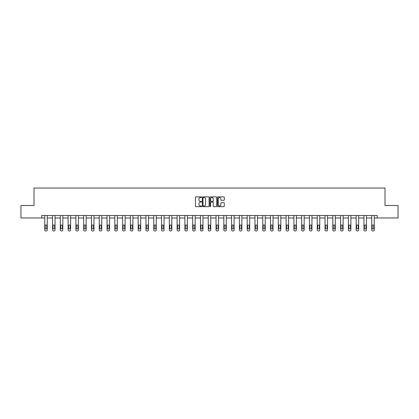<?xml version="1.0" encoding="UTF-8"?>
<svg xmlns="http://www.w3.org/2000/svg" width="419" height="419" viewBox="0 0 419 419"><rect width="100%" height="100%" fill="white"/><g stroke="black" fill="none" stroke-linecap="round" stroke-linejoin="round"><path stroke-width="0.63" d="M201.513 197.202A0.34 0.34 0 0 0 201.172 196.862L195.966 196.862A0.492 0.492 0 0 0 195.479 197.349L195.479 206.169A0.492 0.492 0 0 0 195.966 206.656L201.172 206.656A0.34 0.34 0 0 0 201.513 206.316A0.34 0.34 0 0 0 201.172 205.97L200.497 205.97A1.566 1.566 0 0 1 198.931 204.404L198.931 203.671A1.566 1.566 0 0 1 200.497 202.105L201.172 202.105A0.34 0.34 0 0 0 201.513 201.759A0.34 0.34 0 0 0 201.172 201.419L200.497 201.419A1.566 1.566 0 0 1 198.931 199.847L198.931 199.114A1.566 1.566 0 0 1 200.497 197.548L201.172 197.548A0.34 0.34 0 0 0 201.513 197.202M223.814 200.313A0.492 0.492 0 0 0 224.306 199.826L224.306 197.349A0.492 0.492 0 0 0 223.814 196.862L218.037 196.862A0.492 0.492 0 0 0 217.545 197.349L217.545 206.169A0.492 0.492 0 0 0 218.037 206.656L223.814 206.656A0.492 0.492 0 0 0 224.306 206.169L224.306 203.178A0.492 0.492 0 0 0 223.814 202.691L221.342 202.691A0.492 0.492 0 0 0 220.855 203.178L220.855 204.661A1.309 1.309 0 0 1 219.54 205.97A1.309 1.309 0 0 1 218.231 204.661L218.231 198.857A1.309 1.309 0 0 1 219.54 197.548A1.309 1.309 0 0 1 220.855 198.857L220.855 199.826A0.492 0.492 0 0 0 221.342 200.313L223.814 200.313M41.785 217.98L20.95 217.98L20.95 205.504L34.002 205.504L34.002 188.037L384.998 188.037L384.998 205.504L398.05 205.504L398.05 217.98L377.215 217.98L377.215 215.486L41.785 215.486L41.785 217.98L44.754 217.98L44.754 229.968A1 1 0 0 0 45.755 230.963L46.252 230.963A1 1 0 0 0 47.253 229.968L47.253 217.98L52.543 217.98L52.543 229.968A1 1 0 0 0 53.538 230.963L54.041 230.963A1 1 0 0 0 55.036 229.968L55.036 217.98L60.326 217.98L60.326 229.968A1 1 0 0 0 61.326 230.963L61.823 230.963A1 1 0 0 0 62.824 229.968L62.824 217.98L68.114 217.98L68.114 229.968A1 1 0 0 0 69.109 230.963L69.612 230.963A1 1 0 0 0 70.607 229.968L70.607 217.98L75.897 217.98L75.897 229.968A1 1 0 0 0 76.897 230.963L77.395 230.963A1 1 0 0 0 78.395 229.968L78.395 217.98L83.685 217.98L83.685 229.968A1 1 0 0 0 84.68 230.963L85.183 230.963A1 1 0 0 0 86.178 229.968L86.178 217.98L91.468 217.98L91.468 229.968A1 1 0 0 0 92.468 230.963L92.966 230.963A1 1 0 0 0 93.966 229.968L93.966 217.98L99.256 217.98L99.256 229.968A1 1 0 0 0 100.251 230.963L100.754 230.963A1 1 0 0 0 101.749 229.968L101.749 217.98L107.039 217.98L107.039 229.968A1 1 0 0 0 108.039 230.963L108.537 230.963A1 1 0 0 0 109.537 229.968L109.537 217.98L114.827 217.98L114.827 229.968A1 1 0 0 0 115.822 230.963L116.325 230.963A1 1 0 0 0 117.32 229.968L117.32 217.98L122.61 217.98L122.61 229.968A1 1 0 0 0 123.61 230.963L124.108 230.963A1 1 0 0 0 125.108 229.968L125.108 217.98L130.398 217.98L130.398 229.968A1 1 0 0 0 131.393 230.963L131.896 230.963A1 1 0 0 0 132.891 229.968L132.891 217.98L138.181 217.98L138.181 229.968A1 1 0 0 0 139.181 230.963L139.679 230.963A1 1 0 0 0 140.679 229.968L140.679 217.98L145.969 217.98L145.969 229.968A1 1 0 0 0 146.964 230.963L147.467 230.963A1 1 0 0 0 148.462 229.968L148.462 217.98L153.752 217.98L153.752 229.968A1 1 0 0 0 154.752 230.963L155.25 230.963A1 1 0 0 0 156.25 229.968L156.25 217.98L161.54 217.98L161.54 229.968A1 1 0 0 0 162.535 230.963L163.038 230.963A1 1 0 0 0 164.033 229.968L164.033 217.98L169.323 217.98L169.323 229.968A1 1 0 0 0 170.324 230.963L170.821 230.963A1 1 0 0 0 171.821 229.968L171.821 217.98L177.111 217.98L177.111 229.968A1 1 0 0 0 178.106 230.963L178.609 230.963A1 1 0 0 0 179.604 229.968L179.604 217.98L184.894 217.98L184.894 229.968A1 1 0 0 0 185.895 230.963L186.392 230.963A1 1 0 0 0 187.393 229.968L187.393 217.98L192.682 217.98L192.682 229.968A1 1 0 0 0 193.678 230.963L194.18 230.963A1 1 0 0 0 195.175 229.968L195.175 217.98L200.465 217.98L200.465 229.968A1 1 0 0 0 201.466 230.963L201.963 230.963A1 1 0 0 0 202.964 229.968L202.964 217.98L208.253 217.98L208.253 229.968A1 1 0 0 0 209.249 230.963L209.751 230.963A1 1 0 0 0 210.747 229.968L210.747 217.98L216.036 217.98L216.036 229.968A1 1 0 0 0 217.037 230.963L217.534 230.963A1 1 0 0 0 218.535 229.968L218.535 217.98L223.825 217.98L223.825 229.968A1 1 0 0 0 224.82 230.963L225.322 230.963A1 1 0 0 0 226.318 229.968L226.318 217.98L231.607 217.98L231.607 229.968A1 1 0 0 0 232.608 230.963L233.105 230.963A1 1 0 0 0 234.106 229.968L234.106 217.98L239.396 217.98L239.396 229.968A1 1 0 0 0 240.391 230.963L240.894 230.963A1 1 0 0 0 241.889 229.968L241.889 217.98L247.179 217.98L247.179 229.968A1 1 0 0 0 248.179 230.963L248.677 230.963A1 1 0 0 0 249.677 229.968L249.677 217.98L254.967 217.98L254.967 229.968A1 1 0 0 0 255.962 230.963L256.465 230.963A1 1 0 0 0 257.46 229.968L257.46 217.98L262.75 217.98L262.75 229.968A1 1 0 0 0 263.75 230.963L264.248 230.963A1 1 0 0 0 265.248 229.968L265.248 217.98L270.538 217.98L270.538 229.968A1 1 0 0 0 271.533 230.963L272.036 230.963A1 1 0 0 0 273.031 229.968L273.031 217.98L278.321 217.98L278.321 229.968A1 1 0 0 0 279.321 230.963L279.819 230.963A1 1 0 0 0 280.819 229.968L280.819 217.98L286.109 217.98L286.109 229.968A1 1 0 0 0 287.104 230.963L287.607 230.963A1 1 0 0 0 288.602 229.968L288.602 217.98L293.892 217.98L293.892 229.968A1 1 0 0 0 294.892 230.963L295.39 230.963A1 1 0 0 0 296.39 229.968L296.39 217.98L301.68 217.98L301.68 229.968A1 1 0 0 0 302.675 230.963L303.178 230.963A1 1 0 0 0 304.173 229.968L304.173 217.98L309.463 217.98L309.463 229.968A1 1 0 0 0 310.463 230.963L310.961 230.963A1 1 0 0 0 311.961 229.968L311.961 217.98L317.251 217.98L317.251 229.968A1 1 0 0 0 318.246 230.963L318.749 230.963A1 1 0 0 0 319.744 229.968L319.744 217.98L325.034 217.98L325.034 229.968A1 1 0 0 0 326.034 230.963L326.532 230.963A1 1 0 0 0 327.532 229.968L327.532 217.98L332.822 217.98L332.822 229.968A1 1 0 0 0 333.817 230.963L334.32 230.963A1 1 0 0 0 335.315 229.968L335.315 217.98L340.605 217.98L340.605 229.968A1 1 0 0 0 341.605 230.963L342.103 230.963A1 1 0 0 0 343.103 229.968L343.103 217.98L348.393 217.98L348.393 229.968A1 1 0 0 0 349.388 230.963L349.891 230.963A1 1 0 0 0 350.886 229.968L350.886 217.98L356.176 217.98L356.176 229.968A1 1 0 0 0 357.177 230.963L357.674 230.963A1 1 0 0 0 358.674 229.968L358.674 217.98L363.964 217.98L363.964 229.968A1 1 0 0 0 364.959 230.963L365.462 230.963A1 1 0 0 0 366.457 229.968L366.457 217.98L371.747 217.98L371.747 229.968A1 1 0 0 0 372.748 230.963L373.245 230.963A1 1 0 0 0 374.246 229.968L374.246 217.98L377.215 217.98M209.071 197.349A0.492 0.492 0 0 0 208.583 196.862L202.801 196.862A0.492 0.492 0 0 0 202.309 197.349L202.309 206.169A0.492 0.492 0 0 0 202.801 206.656L208.583 206.656A0.492 0.492 0 0 0 209.071 206.169L209.071 197.349M210.417 196.862L216.199 196.862A0.492 0.492 0 0 1 216.691 197.349L216.691 206.169A0.492 0.492 0 0 1 216.199 206.656L213.727 206.656A0.492 0.492 0 0 1 213.234 206.169L213.234 202.592A0.492 0.492 0 0 0 212.747 202.105L211.103 202.105A0.492 0.492 0 0 0 210.616 202.592L210.616 206.316A0.34 0.34 0 0 1 210.27 206.656A0.34 0.34 0 0 1 209.929 206.316L209.929 197.349A0.492 0.492 0 0 1 210.417 196.862M203.341 197.548A0.34 0.34 0 0 0 202.995 197.888L202.995 205.629A0.34 0.34 0 0 0 203.341 205.97L204.048 205.97A1.566 1.566 0 0 0 205.619 204.404L205.619 199.114A1.566 1.566 0 0 0 204.048 197.548L203.341 197.548M213.234 198.884A1.309 1.309 0 0 0 211.925 197.569A1.309 1.309 0 0 0 210.616 198.884L210.616 200.926A0.492 0.492 0 0 0 211.103 201.419L212.747 201.419A0.492 0.492 0 0 0 213.234 200.926L213.234 198.884M45.205 228.172A0.796 0.796 149.4 0 0 46.001 228.968A0.796 0.796 149.4 0 0 46.802 228.172A0.796 0.796 0 0 1 46.001 228.968A0.796 0.796 0 0 1 45.205 228.172L45.205 225.773A0.796 0.796 0 0 1 46.001 224.977A0.796 0.796 0 0 1 46.802 225.773A0.796 0.796 149.4 0 0 46.001 224.977A0.796 0.796 149.4 0 0 45.205 225.773M47.253 215.486L47.253 229.968M44.754 215.486L44.754 229.968M46.802 225.773L46.802 228.172M45.755 230.963L46.252 230.963M52.993 228.172A0.796 0.796 149.4 0 0 53.789 228.968A0.796 0.796 149.4 0 0 54.585 228.172A0.796 0.796 0 0 1 53.789 228.968A0.796 0.796 0 0 1 52.993 228.172L52.993 225.773A0.796 0.796 0 0 1 53.789 224.977A0.796 0.796 0 0 1 54.585 225.773A0.796 0.796 149.4 0 0 53.789 224.977A0.796 0.796 149.4 0 0 52.993 225.773M60.776 228.172A0.796 0.796 149.4 0 0 61.572 228.968A0.796 0.796 149.4 0 0 62.373 228.172A0.796 0.796 0 0 1 61.572 228.968A0.796 0.796 0 0 1 60.776 228.172L60.776 225.773A0.796 0.796 0 0 1 61.572 224.977A0.796 0.796 0 0 1 62.373 225.773A0.796 0.796 149.4 0 0 61.572 224.977A0.796 0.796 149.4 0 0 60.776 225.773M55.036 215.486L55.036 229.968M52.543 215.486L52.543 229.968M54.585 225.773L54.585 228.172M53.538 230.963L54.041 230.963M62.824 215.486L62.824 229.968M60.326 215.486L60.326 229.968M62.373 225.773L62.373 228.172M61.326 230.963L61.823 230.963M68.564 228.172A0.796 0.796 149.4 0 0 69.36 228.968A0.796 0.796 149.4 0 0 70.156 228.172A0.796 0.796 0 0 1 69.36 228.968A0.796 0.796 0 0 1 68.564 228.172L68.564 225.773A0.796 0.796 0 0 1 69.36 224.977A0.796 0.796 0 0 1 70.156 225.773A0.796 0.796 149.4 0 0 69.36 224.977A0.796 0.796 149.4 0 0 68.564 225.773M70.607 215.486L70.607 229.968M68.114 215.486L68.114 229.968M70.156 225.773L70.156 228.172M69.109 230.963L69.612 230.963M76.347 228.172A0.796 0.796 149.4 0 0 77.143 228.968A0.796 0.796 149.4 0 0 77.944 228.172A0.796 0.796 0 0 1 77.143 228.968A0.796 0.796 0 0 1 76.347 228.172L76.347 225.773A0.796 0.796 0 0 1 77.143 224.977A0.796 0.796 0 0 1 77.944 225.773A0.796 0.796 149.4 0 0 77.143 224.977A0.796 0.796 149.4 0 0 76.347 225.773M78.395 215.486L78.395 229.968M75.897 215.486L75.897 229.968M77.944 225.773L77.944 228.172M76.897 230.963L77.395 230.963M84.135 228.172A0.796 0.796 149.4 0 0 84.931 228.968A0.796 0.796 149.4 0 0 85.727 228.172A0.796 0.796 0 0 1 84.931 228.968A0.796 0.796 0 0 1 84.135 228.172L84.135 225.773A0.796 0.796 0 0 1 84.931 224.977A0.796 0.796 0 0 1 85.727 225.773A0.796 0.796 149.4 0 0 84.931 224.977A0.796 0.796 149.4 0 0 84.135 225.773M86.178 215.486L86.178 229.968M83.685 215.486L83.685 229.968M85.727 225.773L85.727 228.172M84.68 230.963L85.183 230.963M91.918 228.172A0.796 0.796 149.4 0 0 92.714 228.968A0.796 0.796 149.4 0 0 93.516 228.172A0.796 0.796 0 0 1 92.714 228.968A0.796 0.796 0 0 1 91.918 228.172L91.918 225.773A0.796 0.796 0 0 1 92.714 224.977A0.796 0.796 0 0 1 93.516 225.773A0.796 0.796 149.4 0 0 92.714 224.977A0.796 0.796 149.4 0 0 91.918 225.773M93.966 215.486L93.966 229.968M91.468 215.486L91.468 229.968M93.516 225.773L93.516 228.172M92.468 230.963L92.966 230.963M99.706 228.172A0.796 0.796 149.4 0 0 100.502 228.968A0.796 0.796 149.4 0 0 101.298 228.172A0.796 0.796 0 0 1 100.502 228.968A0.796 0.796 0 0 1 99.706 228.172L99.706 225.773A0.796 0.796 0 0 1 100.502 224.977A0.796 0.796 0 0 1 101.298 225.773A0.796 0.796 149.4 0 0 100.502 224.977A0.796 0.796 149.4 0 0 99.706 225.773M101.749 215.486L101.749 229.968M99.256 215.486L99.256 229.968M101.298 225.773L101.298 228.172M100.251 230.963L100.754 230.963M107.489 228.172A0.796 0.796 149.4 0 0 108.285 228.968A0.796 0.796 149.4 0 0 109.087 228.172A0.796 0.796 0 0 1 108.285 228.968A0.796 0.796 0 0 1 107.489 228.172L107.489 225.773A0.796 0.796 0 0 1 108.285 224.977A0.796 0.796 0 0 1 109.087 225.773A0.796 0.796 149.4 0 0 108.285 224.977A0.796 0.796 149.4 0 0 107.489 225.773M109.537 215.486L109.537 229.968M107.039 215.486L107.039 229.968M109.087 225.773L109.087 228.172M108.039 230.963L108.537 230.963M115.277 228.172A0.796 0.796 149.4 0 0 116.073 228.968A0.796 0.796 149.4 0 0 116.87 228.172A0.796 0.796 0 0 1 116.073 228.968A0.796 0.796 0 0 1 115.277 228.172L115.277 225.773A0.796 0.796 0 0 1 116.073 224.977A0.796 0.796 0 0 1 116.87 225.773A0.796 0.796 149.4 0 0 116.073 224.977A0.796 0.796 149.4 0 0 115.277 225.773M123.06 228.172A0.796 0.796 149.4 0 0 123.856 228.968A0.796 0.796 149.4 0 0 124.658 228.172A0.796 0.796 0 0 1 123.856 228.968A0.796 0.796 0 0 1 123.06 228.172L123.06 225.773A0.796 0.796 0 0 1 123.856 224.977A0.796 0.796 0 0 1 124.658 225.773A0.796 0.796 149.4 0 0 123.856 224.977A0.796 0.796 149.4 0 0 123.06 225.773M130.848 228.172A0.796 0.796 149.4 0 0 131.645 228.968A0.796 0.796 149.4 0 0 132.441 228.172A0.796 0.796 0 0 1 131.645 228.968A0.796 0.796 0 0 1 130.848 228.172L130.848 225.773A0.796 0.796 0 0 1 131.645 224.977A0.796 0.796 0 0 1 132.441 225.773A0.796 0.796 149.4 0 0 131.645 224.977A0.796 0.796 149.4 0 0 130.848 225.773M138.631 228.172A0.796 0.796 149.4 0 0 139.427 228.968A0.796 0.796 149.4 0 0 140.229 228.172A0.796 0.796 0 0 1 139.427 228.968A0.796 0.796 0 0 1 138.631 228.172L138.631 225.773A0.796 0.796 0 0 1 139.427 224.977A0.796 0.796 0 0 1 140.229 225.773A0.796 0.796 149.4 0 0 139.427 224.977A0.796 0.796 149.4 0 0 138.631 225.773M146.42 228.172A0.796 0.796 149.4 0 0 147.216 228.968A0.796 0.796 149.4 0 0 148.012 228.172A0.796 0.796 0 0 1 147.216 228.968A0.796 0.796 0 0 1 146.42 228.172L146.42 225.773A0.796 0.796 0 0 1 147.216 224.977A0.796 0.796 0 0 1 148.012 225.773A0.796 0.796 149.4 0 0 147.216 224.977A0.796 0.796 149.4 0 0 146.42 225.773M154.202 228.172A0.796 0.796 149.4 0 0 154.999 228.968A0.796 0.796 149.4 0 0 155.8 228.172A0.796 0.796 0 0 1 154.999 228.968A0.796 0.796 0 0 1 154.202 228.172L154.202 225.773A0.796 0.796 0 0 1 154.999 224.977A0.796 0.796 0 0 1 155.8 225.773A0.796 0.796 149.4 0 0 154.999 224.977A0.796 0.796 149.4 0 0 154.202 225.773M161.991 228.172A0.796 0.796 149.4 0 0 162.787 228.968A0.796 0.796 149.4 0 0 163.583 228.172A0.796 0.796 0 0 1 162.787 228.968A0.796 0.796 0 0 1 161.991 228.172L161.991 225.773A0.796 0.796 0 0 1 162.787 224.977A0.796 0.796 0 0 1 163.583 225.773A0.796 0.796 149.4 0 0 162.787 224.977A0.796 0.796 149.4 0 0 161.991 225.773M169.774 228.172A0.796 0.796 149.4 0 0 170.57 228.968A0.796 0.796 149.4 0 0 171.371 228.172A0.796 0.796 0 0 1 170.57 228.968A0.796 0.796 0 0 1 169.774 228.172L169.774 225.773A0.796 0.796 0 0 1 170.57 224.977A0.796 0.796 0 0 1 171.371 225.773A0.796 0.796 149.4 0 0 170.57 224.977A0.796 0.796 149.4 0 0 169.774 225.773M177.562 228.172A0.796 0.796 149.4 0 0 178.358 228.968A0.796 0.796 149.4 0 0 179.154 228.172A0.796 0.796 0 0 1 178.358 228.968A0.796 0.796 0 0 1 177.562 228.172L177.562 225.773A0.796 0.796 0 0 1 178.358 224.977A0.796 0.796 0 0 1 179.154 225.773A0.796 0.796 149.4 0 0 178.358 224.977A0.796 0.796 149.4 0 0 177.562 225.773M185.345 228.172A0.796 0.796 149.4 0 0 186.141 228.968A0.796 0.796 149.4 0 0 186.942 228.172A0.796 0.796 0 0 1 186.141 228.968A0.796 0.796 0 0 1 185.345 228.172L185.345 225.773A0.796 0.796 0 0 1 186.141 224.977A0.796 0.796 0 0 1 186.942 225.773A0.796 0.796 149.4 0 0 186.141 224.977A0.796 0.796 149.4 0 0 185.345 225.773M117.32 215.486L117.32 229.968M114.827 215.486L114.827 229.968M116.87 225.773L116.87 228.172M115.822 230.963L116.325 230.963M125.108 215.486L125.108 229.968M122.61 215.486L122.61 229.968M124.658 225.773L124.658 228.172M123.61 230.963L124.108 230.963M132.891 215.486L132.891 229.968M130.398 215.486L130.398 229.968M132.441 225.773L132.441 228.172M131.393 230.963L131.896 230.963M140.679 215.486L140.679 229.968M138.181 215.486L138.181 229.968M140.229 225.773L140.229 228.172M139.181 230.963L139.679 230.963M148.462 215.486L148.462 229.968M145.969 215.486L145.969 229.968M148.012 225.773L148.012 228.172M146.964 230.963L147.467 230.963M156.25 215.486L156.25 229.968M153.752 215.486L153.752 229.968M155.8 225.773L155.8 228.172M154.752 230.963L155.25 230.963M164.033 215.486L164.033 229.968M161.54 215.486L161.54 229.968M163.583 225.773L163.583 228.172M162.535 230.963L163.038 230.963M171.821 215.486L171.821 229.968M169.323 215.486L169.323 229.968M171.371 225.773L171.371 228.172M170.324 230.963L170.821 230.963M179.604 215.486L179.604 229.968M177.111 215.486L177.111 229.968M179.154 225.773L179.154 228.172M178.106 230.963L178.609 230.963M187.393 215.486L187.393 229.968M184.894 215.486L184.894 229.968M186.942 225.773L186.942 228.172M185.895 230.963L186.392 230.963M193.133 228.172A0.796 0.796 149.4 0 0 193.929 228.968A0.796 0.796 149.4 0 0 194.725 228.172A0.796 0.796 0 0 1 193.929 228.968A0.796 0.796 0 0 1 193.133 228.172L193.133 225.773A0.796 0.796 0 0 1 193.929 224.977A0.796 0.796 0 0 1 194.725 225.773A0.796 0.796 149.4 0 0 193.929 224.977A0.796 0.796 149.4 0 0 193.133 225.773M195.175 215.486L195.175 229.968M192.682 215.486L192.682 229.968M194.725 225.773L194.725 228.172M193.678 230.963L194.18 230.963M200.916 228.172A0.796 0.796 149.4 0 0 201.712 228.968A0.796 0.796 149.4 0 0 202.513 228.172A0.796 0.796 0 0 1 201.712 228.968A0.796 0.796 0 0 1 200.916 228.172L200.916 225.773A0.796 0.796 0 0 1 201.712 224.977A0.796 0.796 0 0 1 202.513 225.773A0.796 0.796 149.4 0 0 201.712 224.977A0.796 0.796 149.4 0 0 200.916 225.773M202.964 215.486L202.964 229.968M200.465 215.486L200.465 229.968M202.513 225.773L202.513 228.172M201.466 230.963L201.963 230.963M208.704 228.172A0.796 0.796 149.4 0 0 209.5 228.968A0.796 0.796 149.4 0 0 210.296 228.172A0.796 0.796 0 0 1 209.5 228.968A0.796 0.796 0 0 1 208.704 228.172L208.704 225.773A0.796 0.796 0 0 1 209.5 224.977A0.796 0.796 0 0 1 210.296 225.773A0.796 0.796 149.4 0 0 209.5 224.977A0.796 0.796 149.4 0 0 208.704 225.773M210.747 215.486L210.747 229.968M208.253 215.486L208.253 229.968M210.296 225.773L210.296 228.172M209.249 230.963L209.751 230.963M216.487 228.172A0.796 0.796 149.4 0 0 217.288 228.968A0.796 0.796 149.4 0 0 218.084 228.172A0.796 0.796 0 0 1 217.288 228.968A0.796 0.796 0 0 1 216.487 228.172L216.487 225.773A0.796 0.796 0 0 1 217.288 224.977A0.796 0.796 0 0 1 218.084 225.773A0.796 0.796 149.4 0 0 217.288 224.977A0.796 0.796 149.4 0 0 216.487 225.773M218.535 215.486L218.535 229.968M216.036 215.486L216.036 229.968M218.084 225.773L218.084 228.172M217.037 230.963L217.534 230.963M224.275 228.172A0.796 0.796 149.4 0 0 225.071 228.968A0.796 0.796 149.4 0 0 225.867 228.172A0.796 0.796 0 0 1 225.071 228.968A0.796 0.796 0 0 1 224.275 228.172L224.275 225.773A0.796 0.796 0 0 1 225.071 224.977A0.796 0.796 0 0 1 225.867 225.773A0.796 0.796 149.4 0 0 225.071 224.977A0.796 0.796 149.4 0 0 224.275 225.773M226.318 215.486L226.318 229.968M223.825 215.486L223.825 229.968M225.867 225.773L225.867 228.172M224.82 230.963L225.322 230.963M232.058 228.172A0.796 0.796 149.4 0 0 232.859 228.968A0.796 0.796 149.4 0 0 233.655 228.172A0.796 0.796 0 0 1 232.859 228.968A0.796 0.796 0 0 1 232.058 228.172L232.058 225.773A0.796 0.796 0 0 1 232.859 224.977A0.796 0.796 0 0 1 233.655 225.773A0.796 0.796 149.4 0 0 232.859 224.977A0.796 0.796 149.4 0 0 232.058 225.773M234.106 215.486L234.106 229.968M231.607 215.486L231.607 229.968M233.655 225.773L233.655 228.172M232.608 230.963L233.105 230.963M239.846 228.172A0.796 0.796 149.4 0 0 240.642 228.968A0.796 0.796 149.4 0 0 241.438 228.172A0.796 0.796 0 0 1 240.642 228.968A0.796 0.796 0 0 1 239.846 228.172L239.846 225.773A0.796 0.796 0 0 1 240.642 224.977A0.796 0.796 0 0 1 241.438 225.773A0.796 0.796 149.4 0 0 240.642 224.977A0.796 0.796 149.4 0 0 239.846 225.773M241.889 215.486L241.889 229.968M239.396 215.486L239.396 229.968M241.438 225.773L241.438 228.172M240.391 230.963L240.894 230.963M247.629 228.172A0.796 0.796 149.4 0 0 248.43 228.968A0.796 0.796 149.4 0 0 249.226 228.172A0.796 0.796 0 0 1 248.43 228.968A0.796 0.796 0 0 1 247.629 228.172L247.629 225.773A0.796 0.796 0 0 1 248.43 224.977A0.796 0.796 0 0 1 249.226 225.773A0.796 0.796 149.4 0 0 248.43 224.977A0.796 0.796 149.4 0 0 247.629 225.773M255.417 228.172A0.796 0.796 149.4 0 0 256.213 228.968A0.796 0.796 149.4 0 0 257.009 228.172A0.796 0.796 0 0 1 256.213 228.968A0.796 0.796 0 0 1 255.417 228.172L255.417 225.773A0.796 0.796 0 0 1 256.213 224.977A0.796 0.796 0 0 1 257.009 225.773A0.796 0.796 149.4 0 0 256.213 224.977A0.796 0.796 149.4 0 0 255.417 225.773M263.2 228.172A0.796 0.796 149.4 0 0 264.001 228.968A0.796 0.796 149.4 0 0 264.798 228.172A0.796 0.796 0 0 1 264.001 228.968A0.796 0.796 0 0 1 263.2 228.172L263.2 225.773A0.796 0.796 0 0 1 264.001 224.977A0.796 0.796 0 0 1 264.798 225.773A0.796 0.796 149.4 0 0 264.001 224.977A0.796 0.796 149.4 0 0 263.2 225.773M270.988 228.172A0.796 0.796 149.4 0 0 271.784 228.968A0.796 0.796 149.4 0 0 272.58 228.172A0.796 0.796 0 0 1 271.784 228.968A0.796 0.796 0 0 1 270.988 228.172L270.988 225.773A0.796 0.796 0 0 1 271.784 224.977A0.796 0.796 0 0 1 272.58 225.773A0.796 0.796 149.4 0 0 271.784 224.977A0.796 0.796 149.4 0 0 270.988 225.773M278.771 228.172A0.796 0.796 149.4 0 0 279.573 228.968A0.796 0.796 149.4 0 0 280.369 228.172A0.796 0.796 0 0 1 279.573 228.968A0.796 0.796 0 0 1 278.771 228.172L278.771 225.773A0.796 0.796 0 0 1 279.573 224.977A0.796 0.796 0 0 1 280.369 225.773A0.796 0.796 149.4 0 0 279.573 224.977A0.796 0.796 149.4 0 0 278.771 225.773M286.559 228.172A0.796 0.796 149.4 0 0 287.355 228.968A0.796 0.796 149.4 0 0 288.152 228.172A0.796 0.796 0 0 1 287.355 228.968A0.796 0.796 0 0 1 286.559 228.172L286.559 225.773A0.796 0.796 0 0 1 287.355 224.977A0.796 0.796 0 0 1 288.152 225.773A0.796 0.796 149.4 0 0 287.355 224.977A0.796 0.796 149.4 0 0 286.559 225.773M294.342 228.172A0.796 0.796 149.4 0 0 295.144 228.968A0.796 0.796 149.4 0 0 295.94 228.172A0.796 0.796 0 0 1 295.144 228.968A0.796 0.796 0 0 1 294.342 228.172L294.342 225.773A0.796 0.796 0 0 1 295.144 224.977A0.796 0.796 0 0 1 295.94 225.773A0.796 0.796 149.4 0 0 295.144 224.977A0.796 0.796 149.4 0 0 294.342 225.773M302.13 228.172A0.796 0.796 149.4 0 0 302.927 228.968A0.796 0.796 149.4 0 0 303.723 228.172A0.796 0.796 0 0 1 302.927 228.968A0.796 0.796 0 0 1 302.13 228.172L302.13 225.773A0.796 0.796 0 0 1 302.927 224.977A0.796 0.796 0 0 1 303.723 225.773A0.796 0.796 149.4 0 0 302.927 224.977A0.796 0.796 149.4 0 0 302.13 225.773M309.913 228.172A0.796 0.796 149.4 0 0 310.715 228.968A0.796 0.796 149.4 0 0 311.511 228.172A0.796 0.796 0 0 1 310.715 228.968A0.796 0.796 0 0 1 309.913 228.172L309.913 225.773A0.796 0.796 0 0 1 310.715 224.977A0.796 0.796 0 0 1 311.511 225.773A0.796 0.796 149.4 0 0 310.715 224.977A0.796 0.796 149.4 0 0 309.913 225.773M317.702 228.172A0.796 0.796 149.4 0 0 318.498 228.968A0.796 0.796 149.4 0 0 319.294 228.172A0.796 0.796 0 0 1 318.498 228.968A0.796 0.796 0 0 1 317.702 228.172L317.702 225.773A0.796 0.796 0 0 1 318.498 224.977A0.796 0.796 0 0 1 319.294 225.773A0.796 0.796 149.4 0 0 318.498 224.977A0.796 0.796 149.4 0 0 317.702 225.773M249.677 215.486L249.677 229.968M247.179 215.486L247.179 229.968M249.226 225.773L249.226 228.172M248.179 230.963L248.677 230.963M257.46 215.486L257.46 229.968M254.967 215.486L254.967 229.968M257.009 225.773L257.009 228.172M255.962 230.963L256.465 230.963M265.248 215.486L265.248 229.968M262.75 215.486L262.75 229.968M264.798 225.773L264.798 228.172M263.75 230.963L264.248 230.963M273.031 215.486L273.031 229.968M270.538 215.486L270.538 229.968M272.58 225.773L272.58 228.172M271.533 230.963L272.036 230.963M280.819 215.486L280.819 229.968M278.321 215.486L278.321 229.968M280.369 225.773L280.369 228.172M279.321 230.963L279.819 230.963M288.602 215.486L288.602 229.968M286.109 215.486L286.109 229.968M288.152 225.773L288.152 228.172M287.104 230.963L287.607 230.963M296.39 215.486L296.39 229.968M293.892 215.486L293.892 229.968M295.94 225.773L295.94 228.172M294.892 230.963L295.39 230.963M304.173 215.486L304.173 229.968M301.68 215.486L301.68 229.968M303.723 225.773L303.723 228.172M302.675 230.963L303.178 230.963M311.961 215.486L311.961 229.968M309.463 215.486L309.463 229.968M311.511 225.773L311.511 228.172M310.463 230.963L310.961 230.963M319.744 215.486L319.744 229.968M317.251 215.486L317.251 229.968M319.294 225.773L319.294 228.172M318.246 230.963L318.749 230.963M325.484 228.172A0.796 0.796 149.4 0 0 326.286 228.968A0.796 0.796 149.4 0 0 327.082 228.172A0.796 0.796 0 0 1 326.286 228.968A0.796 0.796 0 0 1 325.484 228.172L325.484 225.773A0.796 0.796 0 0 1 326.286 224.977A0.796 0.796 0 0 1 327.082 225.773A0.796 0.796 149.4 0 0 326.286 224.977A0.796 0.796 149.4 0 0 325.484 225.773M327.532 215.486L327.532 229.968M325.034 215.486L325.034 229.968M327.082 225.773L327.082 228.172M326.034 230.963L326.532 230.963M333.273 228.172A0.796 0.796 149.4 0 0 334.069 228.968A0.796 0.796 149.4 0 0 334.865 228.172A0.796 0.796 0 0 1 334.069 228.968A0.796 0.796 0 0 1 333.273 228.172L333.273 225.773A0.796 0.796 0 0 1 334.069 224.977A0.796 0.796 0 0 1 334.865 225.773A0.796 0.796 149.4 0 0 334.069 224.977A0.796 0.796 149.4 0 0 333.273 225.773M335.315 215.486L335.315 229.968M332.822 215.486L332.822 229.968M334.865 225.773L334.865 228.172M333.817 230.963L334.32 230.963M341.056 228.172A0.796 0.796 149.4 0 0 341.857 228.968A0.796 0.796 149.4 0 0 342.653 228.172A0.796 0.796 0 0 1 341.857 228.968A0.796 0.796 0 0 1 341.056 228.172L341.056 225.773A0.796 0.796 0 0 1 341.857 224.977A0.796 0.796 0 0 1 342.653 225.773A0.796 0.796 149.4 0 0 341.857 224.977A0.796 0.796 149.4 0 0 341.056 225.773M343.103 215.486L343.103 229.968M340.605 215.486L340.605 229.968M342.653 225.773L342.653 228.172M341.605 230.963L342.103 230.963M348.844 228.172A0.796 0.796 149.4 0 0 349.64 228.968A0.796 0.796 149.4 0 0 350.436 228.172A0.796 0.796 0 0 1 349.64 228.968A0.796 0.796 0 0 1 348.844 228.172L348.844 225.773A0.796 0.796 0 0 1 349.64 224.977A0.796 0.796 0 0 1 350.436 225.773A0.796 0.796 149.4 0 0 349.64 224.977A0.796 0.796 149.4 0 0 348.844 225.773M350.886 215.486L350.886 229.968M348.393 215.486L348.393 229.968M350.436 225.773L350.436 228.172M349.388 230.963L349.891 230.963M356.627 228.172A0.796 0.796 149.4 0 0 357.428 228.968A0.796 0.796 149.4 0 0 358.224 228.172A0.796 0.796 0 0 1 357.428 228.968A0.796 0.796 0 0 1 356.627 228.172L356.627 225.773A0.796 0.796 0 0 1 357.428 224.977A0.796 0.796 0 0 1 358.224 225.773A0.796 0.796 149.4 0 0 357.428 224.977A0.796 0.796 149.4 0 0 356.627 225.773M358.674 215.486L358.674 229.968M356.176 215.486L356.176 229.968M358.224 225.773L358.224 228.172M357.177 230.963L357.674 230.963M364.415 228.172A0.796 0.796 149.4 0 0 365.211 228.968A0.796 0.796 149.4 0 0 366.007 228.172A0.796 0.796 0 0 1 365.211 228.968A0.796 0.796 0 0 1 364.415 228.172L364.415 225.773A0.796 0.796 0 0 1 365.211 224.977A0.796 0.796 0 0 1 366.007 225.773A0.796 0.796 149.4 0 0 365.211 224.977A0.796 0.796 149.4 0 0 364.415 225.773M366.457 215.486L366.457 229.968M363.964 215.486L363.964 229.968M366.007 225.773L366.007 228.172M364.959 230.963L365.462 230.963M372.198 228.172A0.796 0.796 149.4 0 0 372.999 228.968A0.796 0.796 149.4 0 0 373.795 228.172A0.796 0.796 0 0 1 372.999 228.968A0.796 0.796 0 0 1 372.198 228.172L372.198 225.773A0.796 0.796 0 0 1 372.999 224.977A0.796 0.796 0 0 1 373.795 225.773A0.796 0.796 149.4 0 0 372.999 224.977A0.796 0.796 149.4 0 0 372.198 225.773M374.246 215.486L374.246 229.968M371.747 215.486L371.747 229.968M373.795 225.773L373.795 228.172M372.748 230.963L373.245 230.963"/></g></svg>
